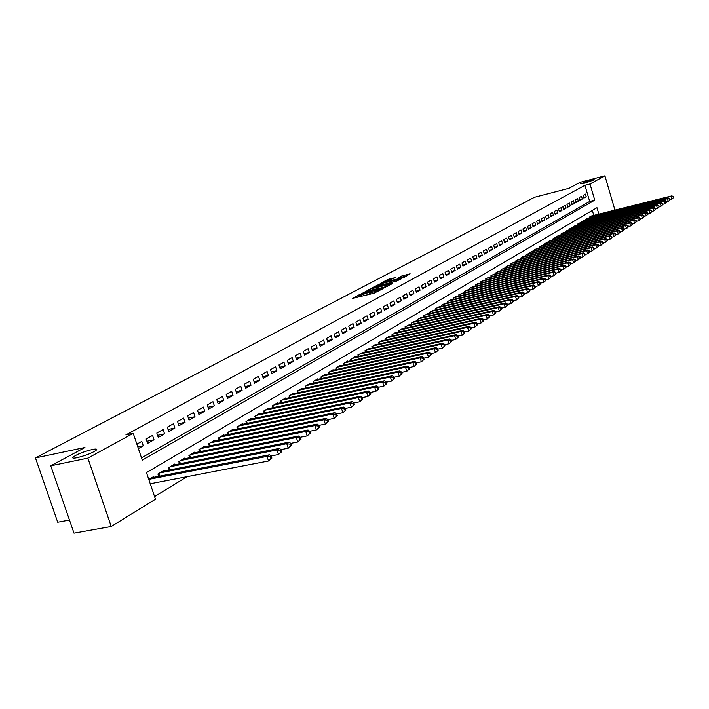<?xml version="1.0" encoding="UTF-8"?>
<svg xmlns="http://www.w3.org/2000/svg" width="709" height="709" viewBox="0 0 709 709"><rect width="100%" height="100%" fill="white"/><g stroke="black" fill="none" stroke-linecap="round" stroke-linejoin="round"><path stroke-width="1.06" d="M360.332 294.244L352.692 298.383L373.811 293.269L382.514 288.926L372.331 292.303L370.133 292.471L371.144 291.612L361.466 294.944L359.295 295.112L360.332 294.244M359.569 295.981L356.99 297.346M370.408 293.34L369.424 293.863L368.999 292.516M585.085 183.082L594.372 179.767L589.985 180.432L580.724 183.746L585.085 183.082M77.139 457.677C86.418 455.329 92.923 452.723 96.646 449.887C97.266 448.921 95.804 448.797 92.259 449.506C83.068 451.837 76.59 454.425 72.832 457.278C72.185 458.236 73.621 458.377 77.139 457.677M395.87 277.485L387.876 279.443L380.556 283.343L403.634 277.618L410.112 273.807L401.4 276.12L398.236 277.839L404.245 276.758L399.176 278.646L383.782 282.129L395.87 277.485M598.875 214.118L596.987 207.693L146.471 472.593L155.448 499.207L111.233 526.495L74.002 533.168L50.756 465.786L84.938 447.485L35.45 457.917L534.48 197.288L568.964 188.302L580.148 182.31L604.919 175.832L614.96 210.094M50.756 465.786L87.863 458.12L133.23 433.35L142.27 460.132L594.762 200.151L590.003 183.977L604.919 175.832M141.499 457.854L589.684 201.445L584.925 185.297L125.892 434.909L133.23 433.35M584.925 185.297L590.003 183.977M370.488 288.971L361.723 293.606L382.7 288.501L392.006 283.83L370.488 288.971L370.86 290.149M371.064 288.341L380.157 283.857L401.516 278.734L396.535 281.092L386.316 283.76L384.101 284.974L392.742 283.219L371.108 288.483M138.37 448.575L143.28 445.81L141.791 441.406L136.872 444.144M152.559 435.406L146.125 438.995L147.605 443.382L154.021 439.775L152.559 435.406M163.114 429.521L156.804 433.039L158.267 437.391L164.559 433.846L163.114 429.521M173.466 423.752L167.28 427.199L168.724 431.506L174.901 428.032L173.466 423.752M183.631 418.088L177.56 421.474L178.978 425.746L185.049 422.334L183.631 418.088M193.601 412.523L187.637 415.846L189.046 420.082L195.002 416.741L193.601 412.523M203.386 407.072L197.536 410.334L198.928 414.526L204.768 411.247L203.386 407.072M212.992 401.719L207.25 404.919L208.623 409.075L214.357 405.849L212.992 401.719M222.431 396.455L216.786 399.601L218.15 403.722L223.778 400.558L222.431 396.455M231.692 391.297L226.153 394.381L227.5 398.467L233.022 395.365L231.692 391.297M240.785 386.228L235.353 389.259L236.682 393.309L242.106 390.251L240.785 386.228M249.728 381.238L244.383 384.216L245.695 388.24L251.03 385.235L249.728 381.238M258.501 376.346L253.255 379.271L254.558 383.259L259.795 380.308L258.501 376.346M267.133 371.534L261.976 374.414L263.261 378.367L268.41 375.469L267.133 371.534M275.615 366.81L270.546 369.637L271.813 373.554L276.873 370.71L275.615 366.81M283.946 362.166L278.965 364.94L280.223 368.831L285.195 366.03L283.946 362.166M292.143 357.602L287.242 360.332L288.483 364.187L293.375 361.43L292.143 357.602M300.199 353.109L295.378 355.794L296.61 359.614L301.422 356.911L300.199 353.109M308.114 348.695L303.381 351.336L304.595 355.129L309.328 352.47L308.114 348.695M315.904 344.352L311.251 346.949L312.456 350.707L317.109 348.092L315.904 344.352M323.57 340.081L318.988 342.633L320.184 346.364L324.757 343.794L323.57 340.081M331.112 335.871L326.601 338.388L327.78 342.092L332.282 339.558L331.112 335.871M338.53 331.741L334.09 334.214L335.26 337.892L339.691 335.401L338.53 331.741M345.824 327.673L341.463 330.102L342.624 333.753L346.976 331.298L345.824 327.673M353.011 323.667L348.713 326.06L349.865 329.685L354.154 327.274L353.011 323.667M360.083 319.724L355.847 322.081L356.99 325.679L361.209 323.304L360.083 319.724M367.04 315.851L362.875 318.164L364.001 321.735L368.157 319.396L367.04 315.851M373.891 312.031L369.797 314.309L370.904 317.854L374.999 315.549L373.891 312.031M380.636 308.264L376.603 310.515L377.711 314.025L381.734 311.765L380.636 308.264M387.282 304.56L383.303 306.775L384.402 310.267L388.372 308.034L387.282 304.56M393.823 300.917L389.915 303.097L390.996 306.554L394.904 304.365L393.823 300.917M400.266 297.328L396.411 299.473L397.492 302.911L401.338 300.74L400.266 297.328M406.62 293.783L402.818 295.901L403.882 299.313L407.675 297.177L406.62 293.783M412.868 290.3L409.128 292.383L410.183 295.768L413.923 293.668L412.868 290.3M419.037 286.861L415.35 288.918L416.396 292.276L420.074 290.211L419.037 286.861M425.108 283.476L421.474 285.505L422.511 288.838L426.136 286.799L425.108 283.476M431.09 280.144L427.509 282.138L428.537 285.452L432.118 283.44L431.09 280.144M436.992 276.856L433.465 278.823L434.484 282.111L438.002 280.135L436.992 276.856M442.806 273.612L439.332 275.553L440.342 278.823L443.807 276.864L442.806 273.612M448.54 270.413L445.11 272.327L446.112 275.571L449.533 273.647L448.54 270.413M454.194 267.266L450.809 269.154L451.801 272.371L455.178 270.475L454.194 267.266M459.769 264.156L456.428 266.017L457.411 269.216L460.744 267.346L459.769 264.156M465.264 261.098L461.976 262.933L462.95 266.105L466.23 264.262L465.264 261.098M470.679 258.076L467.435 259.884L468.401 263.039L471.645 261.222L470.679 258.076M476.023 255.098L472.823 256.88L473.789 260.017L476.98 258.218L476.023 255.098M481.296 252.156L478.141 253.911L479.098 257.03L482.244 255.258L481.296 252.156M486.498 249.258L483.387 250.995L484.336 254.088L487.438 252.342L486.498 249.258M491.629 246.395L488.563 248.106L489.494 251.181L492.56 249.462L491.629 246.395M496.699 243.568L493.668 245.261L494.598 248.318L497.621 246.617L496.699 243.568M501.697 240.785L498.702 242.451L499.623 245.491L502.61 243.816L501.697 240.785M506.625 238.038L503.674 239.686L504.586 242.7L507.538 241.042L506.625 238.038M511.49 235.326L508.575 236.948L509.487 239.952L512.394 238.313L511.49 235.326M516.294 232.649L513.422 234.254L514.317 237.231L517.189 235.618L516.294 232.649M521.035 230.008L518.199 231.586L519.094 234.546L521.921 232.96L521.035 230.008M525.715 227.394L522.914 228.954L523.8 231.905L526.601 230.328L525.715 227.394M530.341 224.824L527.576 226.357L528.453 229.291L531.209 227.731L530.341 224.824M534.896 222.28L532.167 223.796L533.044 226.703L535.765 225.17L534.896 222.28M539.407 219.763L536.713 221.27L537.573 224.159L540.267 222.644L539.407 219.763M543.856 217.282L541.189 218.771L542.048 221.642L544.707 220.144L543.856 217.282M548.252 214.836L545.62 216.298L546.471 219.152L549.094 217.681L548.252 214.836M552.586 212.416L549.989 213.861L550.84 216.706L553.428 215.244L552.586 212.416M556.875 210.024L554.305 211.459L555.147 214.278L557.708 212.842L556.875 210.024M561.111 207.666L558.577 209.075L559.41 211.885L561.936 210.458L561.111 207.666M565.295 205.335L562.786 206.727L563.62 209.518L566.119 208.109L565.295 205.335M569.424 203.031L566.952 204.414L567.776 207.179L570.24 205.796L569.424 203.031M573.51 200.753L571.064 202.118L571.879 204.874L574.325 203.501L573.51 200.753M577.543 198.502L575.132 199.849L575.938 202.588L578.349 201.232L577.543 198.502M581.531 196.287L579.147 197.616L579.944 200.337L582.328 198.999L581.531 196.287M583.915 198.112L586.263 196.783L585.466 194.089L583.108 195.4L583.915 198.112M154.571 496.601L187.016 476.67M593.796 215.385L592.334 210.422M153.88 477.272L153.64 476.563L148.793 479.461M158.692 476.342L157.912 474.02L164.258 470.244L164.497 470.936M169.212 470.014L168.45 467.754L174.68 464.041L174.901 464.714M179.528 463.801L178.783 461.594L184.889 457.961L185.111 458.617M189.649 457.713L188.922 455.559L194.922 451.988L195.135 452.634M199.575 451.739L198.875 449.63L204.759 446.129L204.963 446.759M209.323 445.881L208.641 443.816L214.41 440.378L214.614 440.998M218.895 440.129L218.23 438.109L223.893 434.732L224.097 435.335M228.289 434.475L227.642 432.508L233.208 429.193L233.403 429.778M237.515 428.936L236.877 427.004L242.345 423.752L242.54 424.328M246.581 423.486L245.961 421.598L251.323 418.399L251.509 418.966M255.479 418.142L254.877 416.289L260.15 413.152L260.327 413.702M264.227 412.886L263.633 411.069L268.817 407.985L268.986 408.526M272.247 405.947L272.823 407.719L272.238 405.947L277.334 402.916L277.503 403.448M281.26 402.65L280.693 400.913L285.7 397.935L285.869 398.449M289.556 397.669L289.006 395.959L293.925 393.034L294.093 393.539M297.718 392.768L297.177 391.093L302.016 388.213L302.176 388.718M305.739 387.947L305.216 386.316L309.966 383.48L310.125 383.968M313.626 383.214L313.112 381.61L317.792 378.828L317.942 379.306M321.39 378.553L320.885 376.984L325.484 374.246L325.635 374.715M329.02 373.971L328.524 372.429L333.053 369.735L333.195 370.195M336.527 369.469L336.039 367.953L340.497 365.303L340.639 365.755M343.909 365.038L343.44 363.549L347.818 360.943L347.959 361.386M351.177 360.677L350.716 359.215L355.023 356.654L355.165 357.088M358.329 356.388L357.877 354.952L362.255 352.852M365.374 352.16L364.931 350.76L369.238 348.686M372.305 348.004L371.862 346.621L376.107 344.592M379.12 343.909L378.695 342.553L382.869 340.55M385.838 339.886L385.421 338.556L389.533 336.58M392.458 335.915L392.042 334.613L396.092 332.663M398.972 332.007L398.564 330.722L402.552 328.808M405.388 328.161L404.99 326.902L408.916 325.014M411.707 324.376L411.317 323.127L415.19 321.266M417.938 320.636L417.557 319.422L421.368 317.588M424.071 316.958L423.698 315.762L427.447 313.954M430.115 313.334L429.751 312.155L433.447 310.374M436.07 309.762L435.716 308.601L439.358 306.846M441.946 306.244L441.592 305.1L445.181 303.372M447.733 302.778L447.388 301.653L450.924 299.942M453.441 299.358L453.095 298.25L456.587 296.566M459.069 295.981L458.732 294.9L462.171 293.234M464.617 292.657L464.289 291.594L467.674 289.954M470.085 289.387L469.757 288.333L473.107 286.711M475.482 286.152L475.163 285.115L478.46 283.52M480.799 282.962L480.489 281.943L483.742 280.365M486.046 279.825L485.745 278.814L488.953 277.263M491.222 276.723L490.92 275.73L494.093 274.197M496.335 273.656L496.034 272.681L499.163 271.175M501.369 270.643L501.077 269.677L504.161 268.188M506.341 267.665L506.058 266.717L509.097 265.246M511.251 264.723L510.967 263.792L513.972 262.339M516.099 261.825L515.815 260.903L518.784 259.467M520.636 258.041L520.911 258.953L520.601 258.058L523.526 256.64M525.599 256.135L525.325 255.24L528.214 253.84M530.252 253.343L529.986 252.466L532.84 251.083M534.604 249.719L534.861 250.587L534.595 249.728L537.404 248.363M539.389 247.875L539.141 247.024L541.915 245.668M543.874 245.19L543.626 244.348L546.364 243.019M548.305 242.54L548.057 241.707L550.76 240.395M552.674 239.926L552.435 239.101L555.103 237.799M556.999 237.338L556.751 236.531L559.392 235.246M561.262 234.785L561.023 233.988L563.628 232.72M565.472 232.26L565.241 231.48L567.82 230.221M569.637 229.769L569.407 228.998L571.95 227.757M573.749 227.314L573.519 226.543L576.036 225.32M577.808 224.877L577.587 224.124L580.068 222.91M581.823 222.475L581.602 221.731L584.056 220.534M585.794 220.1L585.572 219.365L588 218.186M589.711 217.76L589.498 217.034L591.891 215.864M35.45 457.917L57.704 522.223L69.473 520.051M111.233 526.495L87.863 458.12M589.684 201.445L594.762 200.151M143.28 445.81L137.821 446.945M154.021 439.775L146.887 441.255M164.559 433.846L157.566 435.317M174.901 428.032L168.042 429.486M185.049 422.334L178.322 423.76M195.002 416.741L188.408 418.142M204.768 411.247L198.298 412.638M214.357 405.849L208.012 407.223M223.778 400.558L217.548 401.914M233.022 395.365L226.915 396.694M242.106 390.251L236.106 391.572M251.03 385.235L245.137 386.538M259.795 380.308L254.008 381.593M268.41 375.469L262.729 376.736M276.873 370.71L271.299 371.959M285.195 366.03L279.718 367.262M293.375 361.43L287.987 362.645M301.422 356.911L296.123 358.107M309.328 352.47L304.126 353.649M317.109 348.092L311.995 349.262M324.757 343.794L319.732 344.946M332.282 339.558L327.336 340.701M339.691 335.401L334.825 336.518M346.976 331.298L342.19 332.406M354.154 327.274L349.44 328.364M361.209 323.304L356.574 324.385M368.157 319.396L363.602 320.459M374.999 315.549L370.515 316.604M381.734 311.765L377.321 312.802M388.372 308.034L384.021 309.062M394.904 304.365L390.624 305.375M401.338 300.74L397.129 301.742M407.675 297.177L403.527 298.17M413.923 293.668L409.837 294.643M420.074 290.211L416.05 291.177M426.136 286.799L422.174 287.757M432.118 283.44L428.209 284.38M438.002 280.135L434.156 281.056M443.807 276.864L440.014 277.786M449.533 273.647L445.801 274.56M455.178 270.475L451.491 271.37M460.744 267.346L457.11 268.232M466.23 264.262L462.649 265.139M471.645 261.222L468.108 262.091M476.98 258.218L473.497 259.077M482.244 255.258L478.814 256.109M487.438 252.342L484.052 253.175M492.56 249.462L489.228 250.286M497.621 246.617L494.324 247.432M502.61 243.816L499.358 244.623M507.538 241.042L504.329 241.84M512.394 238.313L509.23 239.101M517.189 235.618L514.069 236.398M521.921 232.96L518.846 233.731M526.601 230.328L523.561 231.09M531.209 227.731L528.214 228.484M535.765 225.17L532.805 225.923M540.267 222.644L537.342 223.379M544.707 220.144L541.818 220.871M549.094 217.681L546.249 218.399M553.428 215.244L550.618 215.961M557.708 212.842L554.934 213.542M561.936 210.458L559.197 211.158M566.119 208.109L563.407 208.8M570.24 205.796L567.563 206.479M574.325 203.501L571.676 204.174M578.349 201.232L575.735 201.905M582.328 198.999L579.749 199.663M586.263 196.783L583.711 197.439M359.339 295.236L360.021 296.61M366.411 295.059L369.424 293.863M370.169 292.604L370.869 293.978M387.575 286.232L384.73 286.923M363.531 292.782L382.293 288.341L384.943 287.083L370.187 290.318L363.531 292.782M384.872 284.114L386.343 283.751M379.377 285.284L374.237 287.198L376.054 287.048L384.854 284.052L379.377 285.284M406.434 276.12L404.21 276.661M271.91 458.067L271.308 456.224L270.306 456.871L270.909 458.714L271.91 458.067L268.534 460.983L267.036 456.383L269.544 454.77L151.761 477.689M150.237 483.751L268.534 460.983L270.909 458.714M149.067 479.293L267.036 456.383L270.306 456.871M269.544 454.77L271.308 456.224M281.819 451.642L281.225 449.816L280.241 450.454L280.835 452.28L281.819 451.642L278.486 454.522L276.997 449.967L279.461 448.38L162.414 471.343M270.998 455.976L278.486 454.522L280.835 452.28M159.773 472.921L276.997 449.967L280.241 450.454M279.461 448.38L281.225 449.816M291.523 445.341L290.938 443.542L289.972 444.162L290.566 445.97L291.523 445.341L288.235 448.185L286.773 443.683L289.183 442.132L172.872 465.122M280.968 449.612L288.235 448.185L290.566 445.97M170.275 466.664L286.773 443.683L289.972 444.162M289.183 442.132L290.938 443.542M301.041 439.172L300.465 437.391L299.517 438.002L300.102 439.784L301.041 439.172L297.798 441.982L296.344 437.515L298.711 436L183.117 459.015M290.734 443.373L297.798 441.982L300.102 439.784M180.573 460.531L296.344 437.515L299.517 438.002M298.711 436L300.465 437.391M310.374 433.119L309.798 431.356L308.876 431.949L309.443 433.722L310.374 433.119L307.165 435.902L305.739 431.48L308.052 429.982L193.176 453.024M300.306 437.267L307.165 435.902L309.443 433.722M190.677 454.513L305.739 431.48L308.876 431.949M308.052 429.982L309.798 431.356M319.52 427.19L318.953 425.435L318.049 426.029L318.616 427.775L319.52 427.19L316.356 429.938L314.938 425.551L317.215 424.088L203.049 447.149M309.691 431.267L316.356 429.938L318.616 427.775M200.603 448.611L314.938 425.551L318.049 426.029M317.215 424.088L318.953 425.435M328.489 421.376L327.93 419.639L327.044 420.215L327.602 421.952L328.489 421.376L325.369 424.088L323.969 419.746L326.202 418.31L212.735 441.379M318.89 425.391L325.369 424.088L327.602 421.952M210.334 442.815L323.969 419.746L327.044 420.215M326.202 418.31L327.93 419.639L334.205 418.345L332.822 414.047L335.011 412.638L222.245 435.716M337.289 415.669L334.205 418.345L337.289 415.669L336.74 413.95L335.871 414.508L336.421 416.227M219.887 437.125L332.822 414.047L335.871 414.508M335.011 412.638L336.74 413.95L342.872 412.718L341.508 408.455L343.661 407.072L231.586 430.15M345.93 410.068L342.872 412.718L345.93 410.068L345.38 408.357L344.53 408.916L345.07 410.617M229.273 431.533L341.508 408.455L344.53 408.916M343.661 407.072L345.38 408.357M354.403 404.573L353.862 402.88L353.02 403.43L353.561 405.114L354.403 404.573L351.389 407.196L350.033 402.969L352.143 401.613L240.759 424.691M345.407 408.419L351.389 407.196L353.561 405.114M238.481 426.047L350.033 402.969L353.02 403.43M352.143 401.613L353.862 402.88M362.716 399.176L362.184 397.501L361.36 398.041L361.891 399.716L362.716 399.176L359.738 401.773L358.408 397.581L360.473 396.251L249.763 419.329M353.897 402.978L359.738 401.773L361.891 399.716M247.53 420.659L358.408 397.581L361.36 398.041M360.473 396.251L362.184 397.501M370.887 393.885L370.355 392.228L369.549 392.751L370.071 394.408L370.887 393.885L367.936 396.455L366.615 392.299L368.645 390.987L258.617 414.065M362.228 397.634L367.936 396.455L370.071 394.408M256.419 415.368L366.615 392.299L369.549 392.751M368.645 390.987L370.355 392.228M378.898 388.692L378.376 387.043L377.578 387.557L378.101 389.206L378.898 388.692L375.983 391.226L374.68 387.105L376.674 385.829L267.311 408.88M370.408 392.396L375.983 391.226L378.101 389.206M265.148 410.174L374.68 387.105L377.578 387.557M376.674 385.829L378.376 387.043M386.768 383.587L386.254 381.956L385.474 382.461L385.988 384.092L386.768 383.587L383.888 386.095L382.603 382.009L384.553 380.751L275.854 403.802M378.438 387.238L383.888 386.095L385.988 384.092M273.727 405.061L382.603 382.009L385.474 382.461M384.553 380.751L386.254 381.956M394.496 378.571L393.991 376.958L393.22 377.454L393.734 379.067L394.496 378.571L391.652 381.052L390.375 377.011L392.299 375.77L284.247 398.795M386.325 382.178L391.652 381.052L393.734 379.067M282.164 400.044L390.375 377.011L393.22 377.454M392.299 375.77L393.991 376.958M402.092 373.652L401.586 372.048L400.833 372.535L401.338 374.139L402.092 373.652L399.273 376.107L398.015 372.092L399.903 370.878L292.498 393.885M394.071 377.215L399.273 376.107L401.338 374.139M290.451 395.108L398.015 372.092L400.833 372.535M399.903 370.878L401.586 372.048M409.554 368.813L409.058 367.218L408.313 367.696L408.809 369.292L409.554 368.813L406.771 371.241L405.521 367.262L407.374 366.066L300.607 389.055M401.675 372.331L406.771 371.241L408.809 369.292M298.595 390.251L405.521 367.262L408.313 367.696M407.374 366.066L409.058 367.218M416.883 364.054L416.387 362.476L415.66 362.946L416.156 364.532L416.883 364.054L414.127 366.464L412.895 362.521L414.712 361.342L308.583 384.305M409.155 367.537L414.127 366.464L416.156 364.532M306.607 385.483L412.895 362.521L415.66 362.946M414.712 361.342L416.387 362.476M424.088 359.383L423.601 357.823L422.883 358.284L423.37 359.853L424.088 359.383L421.359 361.767L420.136 357.859L421.926 356.707L316.436 379.634M416.493 362.822L421.359 361.767L423.37 359.853M314.486 380.795L420.136 357.859L422.883 358.284M421.926 356.707L423.601 357.823M431.169 354.792L430.682 353.242L429.982 353.694L430.46 355.253L431.169 354.792L428.466 357.15L427.261 353.277L429.025 352.143L324.146 375.043M423.707 358.187L428.466 357.15L430.46 355.253M322.232 376.178L427.261 353.277L429.982 353.694M429.025 352.143L430.682 353.242M438.127 350.281L437.648 348.739L436.957 349.191L437.435 350.733L438.127 350.281L435.459 352.621L434.262 348.766L435.991 347.649L331.732 370.523M430.806 353.631L435.459 352.621L437.435 350.733M329.853 371.64L434.262 348.766L436.957 349.191M435.991 347.649L437.648 348.739M444.968 345.841L444.499 344.317L443.816 344.76L444.286 346.284L444.968 345.841L442.327 348.154L441.149 344.335L442.85 343.245L339.203 366.074M437.772 349.156L442.327 348.154L444.286 346.284M337.342 367.182L441.149 344.335L443.816 344.76M442.85 343.245L444.499 344.317M451.695 341.481L451.234 339.966L450.561 340.4L451.03 341.915L451.695 341.481L449.089 343.768L447.911 339.983L449.586 338.902L346.55 361.705M444.632 344.751L449.089 343.768L451.03 341.915M344.725 362.786L447.911 339.983L450.561 340.4M449.586 338.902L451.234 339.966M458.315 337.192L457.854 335.685L457.199 336.11L457.659 337.617L458.315 337.192L455.727 339.46L454.566 335.703L456.215 334.639L353.773 357.398M451.367 340.417L455.727 339.46L457.659 337.617M351.974 358.47L454.566 335.703L457.199 336.11M456.215 334.639L457.854 335.685M464.829 332.973L464.368 331.475L463.721 331.892L464.182 333.39L464.829 332.973L462.268 335.215L461.116 331.484L462.738 330.447L360.89 353.162M457.996 336.163L462.268 335.215L464.182 333.39M359.117 354.216L461.116 331.484L463.721 331.892M462.738 330.447L464.368 331.475M471.228 328.816L470.776 327.336L470.138 327.753L470.59 329.233L471.228 328.816L468.693 331.041L467.559 327.345L469.145 326.317L367.891 348.996M464.519 331.972L468.693 331.041L470.59 329.233M366.145 350.024L467.559 327.345L470.138 327.753M469.145 326.317L470.776 327.336M477.529 324.731L477.077 323.26L476.457 323.667L476.9 325.139L477.529 324.731L475.021 326.938L473.896 323.26L475.464 322.258L374.777 344.884M470.927 327.85L475.021 326.938L476.9 325.139M373.067 345.912L473.896 323.26L476.457 323.667M475.464 322.258L477.077 323.26M483.724 320.707L483.281 319.254L482.669 319.653L483.113 321.115L483.724 320.707L481.243 322.896L480.126 319.254L481.668 318.261L381.566 340.843M477.237 323.791L481.243 322.896L483.113 321.115M379.882 341.853L480.126 319.254L482.669 319.653M481.668 318.261L483.281 319.254M489.83 316.755L489.387 315.31L488.785 315.7L489.219 317.145L489.83 316.755L487.367 318.917L486.259 315.301L487.783 314.326L388.248 336.872M483.449 319.803L487.367 318.917L489.219 317.145M386.591 337.856L486.259 315.301L488.785 315.7M487.783 314.326L489.387 315.31M495.83 312.864L495.396 311.428L494.802 311.809L495.236 313.245L495.83 312.864L493.393 315.009L492.303 311.419L493.792 310.453L394.824 332.946M489.556 315.868L493.393 315.009L495.236 313.245M393.194 333.921L492.303 311.419L494.802 311.809M493.792 310.453L495.396 311.428M501.742 309.027L501.307 307.609L500.722 307.99L501.157 309.408L501.742 309.027L499.331 311.154L498.241 307.591L499.721 306.642L401.312 329.091M495.573 312.004L499.331 311.154L501.157 309.408M399.699 330.048L498.241 307.591L500.722 307.99M499.721 306.642L501.307 307.609M507.564 305.26L507.13 303.842L506.554 304.214L506.988 305.632L507.564 305.26L505.171 307.36L504.099 303.824L505.544 302.894L407.693 325.289M501.493 308.193L505.171 307.36L506.988 305.632M406.106 326.237L504.099 303.824L506.554 304.214M505.544 302.894L507.13 303.842M513.289 301.538L512.864 300.137L512.297 300.51L512.722 301.91L513.289 301.538L510.923 303.629L509.86 300.12L511.286 299.198L413.976 321.549M507.316 304.453L510.923 303.629L512.722 301.91M412.416 322.48L509.86 300.12L512.297 300.51M511.286 299.198L512.864 300.137M518.935 297.886L518.509 296.495L517.951 296.849L518.376 298.25L518.935 297.886L516.586 299.951L515.532 296.468L516.941 295.564L420.171 317.854M513.05 300.758L516.586 299.951L518.376 298.25M418.638 318.775L515.532 296.468L517.951 296.849M516.941 295.564L518.509 296.495M524.492 294.279L524.075 292.897L523.517 293.251L523.942 294.634L524.492 294.279L522.17 296.327L521.124 292.87L522.506 291.984L426.277 314.22M518.704 297.124L522.17 296.327L523.942 294.634M424.762 315.124L521.124 292.87L523.517 293.251M522.506 291.984L524.075 292.897M529.96 290.734L529.552 289.361L529.003 289.715L529.419 291.08L529.96 290.734L527.656 292.764L526.627 289.334L527.983 288.457L432.295 310.639M524.27 293.544L527.656 292.764L529.419 291.08M430.797 311.535L526.627 289.334L529.003 289.715M527.983 288.457L529.552 289.361M535.357 287.234L534.941 285.878L534.409 286.223L534.816 287.579L535.357 287.234L533.071 289.245L532.042 285.842L533.39 284.974L438.224 307.112M529.747 290.016L533.071 289.245L534.816 287.579M436.744 307.99L532.042 285.842L534.409 286.223M533.39 284.974L534.941 285.878M540.666 283.795L540.258 282.439L539.726 282.785L540.134 284.132L540.666 283.795L538.406 285.789L537.387 282.404L538.707 281.553L444.064 303.629M535.144 286.542L538.406 285.789L540.134 284.132M442.611 304.498L537.387 282.404L539.726 282.785M538.707 281.553L540.258 282.439M545.895 280.401L545.496 279.054L544.973 279.39L545.381 280.737L545.895 280.401L543.652 282.377L542.651 279.018L543.954 278.176L449.825 300.199M540.462 283.121L543.652 282.377L545.381 280.737M448.389 301.059L542.651 279.018L544.973 279.39M543.954 278.176L545.496 279.054M551.053 277.051L550.654 275.721L550.14 276.049L550.538 277.387L551.053 277.051L548.837 279.018L547.835 275.686L549.12 274.853L455.506 296.823M545.7 279.745L548.837 279.018L550.538 277.387M454.088 297.665L547.835 275.686L550.14 276.049M549.12 274.853L550.654 275.721M556.131 273.763L555.741 272.433L555.236 272.761L555.634 274.091L556.131 273.763L553.933 275.704L552.94 272.389L554.208 271.582L461.098 293.491M550.866 276.421L553.933 275.704L555.634 274.091M459.707 294.315L552.94 272.389L555.236 272.761M554.208 271.582L555.741 272.433M561.147 270.51L560.748 269.198L560.252 269.517L560.642 270.838L561.147 270.51L558.958 272.442L557.974 269.154L559.224 268.348L466.619 290.203M555.953 273.151L558.958 272.442L560.642 270.838M465.246 291.018L557.974 269.154L560.252 269.517M559.224 268.348L560.748 269.198M566.083 267.311L565.693 266.008L565.197 266.318L565.587 267.63L566.083 267.311L563.921 269.225L562.946 265.955L564.169 265.166L472.061 286.959M560.97 269.916L563.921 269.225L565.587 267.63M470.714 287.765L562.946 265.955L565.197 266.318M564.169 265.166L565.693 266.008M570.949 264.156L570.559 262.862L570.08 263.172L570.461 264.466L570.949 264.156L568.804 266.052L567.838 262.809L569.052 262.029L477.432 283.76M565.906 266.735L568.804 266.052L570.461 264.466M476.102 284.557L567.838 262.809L570.08 263.172M569.052 262.029L570.559 262.862M575.743 261.045L575.362 259.76L574.884 260.061L575.265 261.355L575.743 261.045L573.616 262.924L572.659 259.707L573.856 258.936L482.732 280.613M570.78 263.597L573.616 262.924L575.265 261.355M481.411 281.393L572.659 259.707L574.884 260.061M573.856 258.936L575.362 259.76M580.476 257.979L580.095 256.693L579.625 257.004L580.006 258.28L580.476 257.979L578.367 259.84L577.418 256.64L578.597 255.887L487.952 277.503M575.584 260.504L578.367 259.84L580.006 258.28M486.649 278.274L577.418 256.64L579.625 257.004M578.597 255.887L580.095 256.693M585.138 254.948L584.765 253.68L584.305 253.982L584.677 255.249L585.138 254.948L583.055 256.8L582.107 253.627L583.268 252.874L493.101 274.427M580.316 257.456L583.055 256.8L584.677 255.249M491.824 275.198L582.107 253.627L584.305 253.982M583.268 252.874L584.765 253.68M589.746 251.97L589.365 250.702L588.913 251.004L589.285 252.262L589.746 251.97L587.672 253.804L586.733 250.649L587.876 249.914L498.188 271.405M584.987 254.442L587.672 253.804L589.285 252.262M496.92 272.159L586.733 250.649L588.913 251.004M587.876 249.914L589.365 250.702M594.284 249.027L593.912 247.769L593.46 248.061L593.832 249.32L594.284 249.027L592.228 250.844L591.297 247.707L592.432 246.98L503.204 268.419M589.596 251.473L592.228 250.844L593.832 249.32M501.954 269.163L591.297 247.707L593.46 248.061M592.432 246.98L593.912 247.769M598.759 246.12L598.387 244.88L597.944 245.163L598.307 246.413L598.759 246.12L596.721 247.928L595.799 244.818L596.916 244.1L508.158 265.467M594.142 248.549L596.721 247.928L598.307 246.413M506.926 266.203L595.799 244.818L597.944 245.163M596.916 244.1L598.387 244.88M603.173 243.258L602.81 242.026L602.366 242.31L602.73 243.542L603.173 243.258L601.152 245.057L600.239 241.955L601.338 241.246L513.041 262.56M598.618 245.66L601.152 245.057L602.73 243.542M511.827 263.287L600.239 241.955L602.366 242.31M601.338 241.246L602.81 242.026M607.524 240.431L607.17 239.208L606.736 239.482L607.099 240.714L607.524 240.431L605.521 242.212L604.617 239.137L605.699 238.437L517.862 259.689M603.04 242.815L605.521 242.212L607.099 240.714M516.657 260.407L604.617 239.137L606.736 239.482M605.699 238.437L607.17 239.208M611.823 237.648L611.468 236.425L611.043 236.7L611.397 237.923L611.823 237.648L609.837 239.412L608.934 236.363L610.006 235.672L522.622 256.853M607.4 240.005L609.837 239.412L611.397 237.923M521.434 257.562L608.934 236.363L611.043 236.7M610.006 235.672L611.468 236.425M616.068 234.901L615.713 233.686L615.288 233.952L615.642 235.166L616.068 234.901L614.091 236.646L613.205 233.616L614.26 232.933L527.319 254.061M611.707 237.231L614.091 236.646L615.642 235.166M526.149 254.753L613.205 233.616L615.288 233.952M614.26 232.933L615.713 233.686M620.251 232.18L619.896 230.974L619.48 231.249L619.834 232.455L620.251 232.18L618.292 233.926L617.406 230.904L618.452 230.239L531.954 251.296M615.953 234.493L618.292 233.926L619.834 232.455M530.802 251.987L617.406 230.904L619.48 231.249M618.452 230.239L619.896 230.974M624.381 229.503L624.035 228.307L623.619 228.573L623.973 229.769L624.381 229.503L622.44 231.231L621.563 228.236L622.591 227.571L536.527 248.575M620.136 231.79L622.44 231.231L623.973 229.769M535.392 249.249L621.563 228.236L623.619 228.573M622.591 227.571L624.035 228.307M628.458 226.862L628.112 225.675L627.704 225.932L628.059 227.119L628.458 226.862L626.534 228.573L625.657 225.595L626.676 224.939L541.056 245.881M624.274 229.122L626.534 228.573L628.059 227.119M539.93 246.555L625.657 225.595L627.704 225.932M626.676 224.939L628.112 225.675M632.481 224.248L632.136 223.069L631.737 223.326L632.082 224.514L632.481 224.248L630.567 225.949L629.707 222.989L630.709 222.351L545.513 243.222M628.351 226.49L630.567 225.949L632.082 224.514M544.406 243.887L629.707 222.989L631.737 223.326M630.709 222.351L632.136 223.069M636.46 221.678L636.115 220.499L635.716 220.756L636.062 221.935L636.46 221.678L634.555 223.362L633.704 220.419L634.688 219.79L549.918 240.599M632.384 223.893L634.555 223.362L636.062 221.935M548.828 241.255L633.704 220.419L635.716 220.756M634.688 219.79L636.115 220.499M640.378 219.134L640.041 217.964L639.651 218.212L639.988 219.382L640.378 219.134L638.499 220.809L637.639 217.885L638.623 217.255L554.278 238.002M636.354 221.332L638.499 220.809L639.988 219.382M553.188 238.649L637.639 217.885L639.651 218.212M638.623 217.255L640.041 217.964M644.251 216.617L643.914 215.456L643.533 215.713L643.869 216.874L644.251 216.617L642.381 218.283L641.539 215.385L642.505 214.756L558.577 235.45M640.28 218.797L642.381 218.283L643.869 216.874M557.504 236.079L641.539 215.385L643.533 215.713M642.505 214.756L643.914 215.456M648.079 214.145L647.742 212.984L647.361 213.232L647.698 214.384L648.079 214.145L646.218 215.793L645.376 212.904L646.333 212.292L562.822 232.915M644.162 216.298L646.218 215.793L647.698 214.384M561.767 233.545L645.376 212.904L647.361 213.232M646.333 212.292L647.742 212.984M651.855 211.69L651.146 210.786L651.474 211.938L651.855 211.69L650.011 213.338L649.178 210.467L650.118 209.855L567.014 230.416M647.982 213.834L650.011 213.338L651.474 211.938M565.977 231.037L649.178 210.467L651.146 210.786M650.118 209.855L651.518 210.546M655.577 209.279L654.877 208.375L655.577 209.279L653.751 210.901L652.927 208.056L653.858 207.453L571.162 227.952M651.766 211.397L653.751 210.901L655.213 209.518M570.133 228.564L652.927 208.056L654.877 208.375M653.858 207.453L655.249 208.136M659.264 206.886L658.572 205.991L659.264 206.886L657.447 208.508L656.623 205.672L657.544 205.078L575.256 225.515M655.497 208.987L657.447 208.508L658.9 207.125M574.237 226.118L656.623 205.672L658.572 205.991M657.544 205.078L658.936 205.752M662.897 204.529L662.215 203.634L662.897 204.529L661.098 206.133L660.283 203.315L661.187 202.73L579.297 223.105M659.184 206.611L661.098 206.133L662.543 204.759M578.296 223.707L660.283 203.315L662.215 203.634M661.187 202.73L662.578 203.403M666.495 202.198L665.813 201.312L666.495 202.198L664.705 203.793L663.899 200.993L664.794 200.417L583.294 220.721M662.826 204.263L664.705 203.793L666.132 202.428M582.302 221.314L663.899 200.993L665.813 201.312M664.794 200.417L666.168 201.081M670.04 199.894L669.367 199.007L670.04 199.894L668.268 201.48L667.461 198.697L668.348 198.13L587.247 218.372M666.416 201.941L668.268 201.48L669.686 200.124M586.263 218.957L667.461 198.697L669.367 199.007M668.348 198.13L669.721 198.786M673.55 197.625L672.885 196.739L673.55 197.625L671.786 199.194L670.989 196.428L671.866 195.861L591.155 216.05M669.97 199.646L671.786 199.194L673.204 197.846M590.18 216.626L670.989 196.428L672.885 196.739M671.866 195.861L673.231 196.517M359.498 296.016L359.073 294.678M370.302 293.393L369.876 292.055M361.847 296.167L361.466 294.944M363.602 295.742L363.212 294.519M372.721 293.535L372.331 292.303M374.476 293.083L374.095 291.878M369.034 290.619L368.707 289.582M378.712 285.461L378.402 284.46M380.511 285.009L380.157 283.857M401.702 277.095L401.4 276.12M403.501 276.687L403.137 275.526M388.186 280.418L387.876 279.443M389.959 279.975L389.613 278.85M158.993 476.28L158.187 473.86M159.622 476.156L158.745 473.532M169.486 469.961L168.698 467.603M170.107 469.837L169.247 467.275M179.767 463.757L179.005 461.47M180.387 463.633L179.554 461.142M189.861 457.668L189.117 455.444M190.473 457.553L189.666 455.116M199.77 451.704L199.043 449.533M200.381 451.58L199.583 449.205M209.492 445.846L208.792 443.728M210.094 445.722L209.323 443.409M219.037 440.103L218.354 438.038M219.63 439.979L218.886 437.719M228.404 434.457L227.74 432.446M228.998 434.333L228.271 432.127M237.604 428.918L236.966 426.951M238.197 428.794L237.488 426.641M246.643 423.477L246.023 421.563M247.237 423.353L246.546 421.252M255.524 418.133L254.912 416.263M256.109 418.009L255.435 415.953M264.253 412.877L263.659 411.06M264.829 412.762L264.173 410.75M273.399 407.604L272.761 405.637M281.819 402.535L281.198 400.612M290.096 397.554L289.485 395.675M298.232 392.653L297.638 390.819M306.235 387.841L305.659 386.05M314.105 383.108L313.538 381.353M321.842 378.455L321.292 376.745M329.455 373.882L328.914 372.198M336.943 369.38L336.412 367.732M344.308 364.949L343.794 363.336M351.558 360.589L351.052 359.02M358.692 356.308L358.205 354.757M365.711 352.081L365.232 350.574M372.633 347.933L372.163 346.453M379.439 343.838L378.978 342.394M386.139 339.815L385.687 338.397M392.733 335.853L392.299 334.453M399.238 331.945L398.812 330.58M405.637 328.107L405.22 326.76M411.947 324.314L411.539 323.003M418.159 320.583L417.761 319.298M424.283 316.914L423.893 315.647M430.319 313.289L429.929 312.049M436.265 309.718L435.884 308.504M442.124 306.208L441.751 305.012M447.902 302.734L447.539 301.564M453.592 299.322L453.237 298.17M459.21 295.954L458.865 294.82M464.749 292.631L464.404 291.523M470.209 289.352L469.872 288.262M475.588 286.126L475.26 285.053M480.906 282.944L480.578 281.89M486.144 279.798L485.825 278.761M491.31 276.696L491 275.686M496.406 273.639L496.105 272.646M501.44 270.625L501.139 269.642M506.403 267.647L506.111 266.681M511.304 264.714L511.021 263.766M516.134 261.816L515.86 260.885M525.626 256.126L525.351 255.231M530.27 253.343L530.004 252.457M539.398 247.875L539.141 247.016M73.098 458.058L72.832 457.278M385.093 287.562L384.943 287.083M404.387 277.219L404.245 276.758"/></g></svg>
